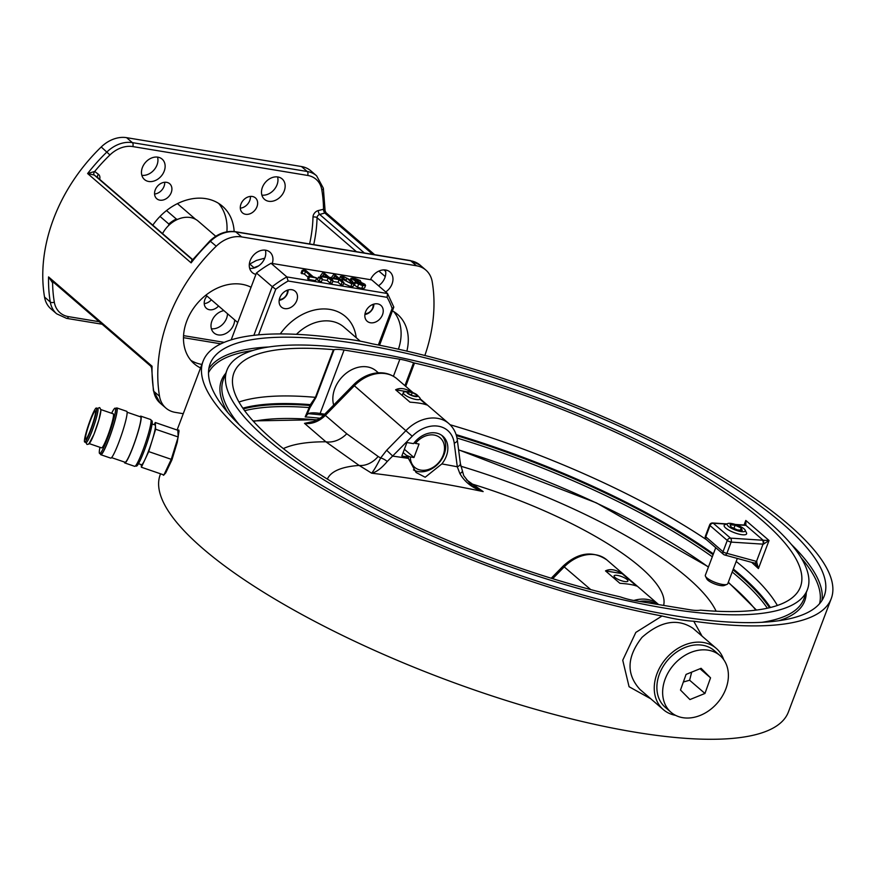 <?xml version="1.0" encoding="UTF-8"?>
<svg xmlns="http://www.w3.org/2000/svg" width="875" height="875" viewBox="0 0 875 875"><rect width="100%" height="100%" fill="white"/><g stroke="black" fill="none" stroke-linecap="round" stroke-linejoin="round"><path stroke-width="1.31" d="M365.542 311.916A10.489 8.116 -49.2 0 1 380.887 305.375A10.489 8.116 -49.2 0 1 382.517 314.716A10.489 8.116 -49.2 0 1 367.172 321.256A10.489 8.116 -49.2 0 1 365.542 311.916M284.725 308.613A10.489 8.116 -49.2 0 1 281.444 307.103A10.489 8.116 -49.2 0 1 280.798 295.728A10.489 8.116 -49.2 0 1 291.867 289.712A10.489 8.116 -49.2 0 1 295.159 291.222A10.489 8.116 -49.2 0 1 295.794 302.597A10.489 8.116 -49.2 0 1 284.725 308.613M244.65 410.703A299.611 81.102 -159.3 0 1 309.159 407.575L305.189 416.905L306.753 415.166L309.848 407.925L309.159 407.575L309.827 405.464A300.333 81.298 20.7 0 0 243.359 408.92M309.848 407.925L316.05 397.327L334.064 349.65A2.997 0.809 -159.3 0 1 333.441 349.661A302.783 81.955 20.7 0 0 233.931 372.892A302.783 81.955 20.7 0 0 619.817 596.783A2.997 0.809 -159.3 0 1 620.769 597.056A29.98 8.116 -159.3 0 0 634.473 600.6L690.244 609.809A29.98 8.116 -159.3 0 0 700.273 610.181A2.997 0.809 -159.3 0 1 700.897 610.17A302.783 81.955 20.7 0 0 800.406 586.939A302.783 81.955 20.7 0 0 414.52 363.038A2.997 0.809 -159.3 0 1 413.569 362.775L404.917 385.656M324.702 414.214L320.119 413.459A29.98 8.116 20.7 0 0 308.153 413.667L306.753 415.166M310.373 406.886A2.997 1.586 -148.2 0 0 309.827 405.464L310.352 404.633A2.997 1.63 -146.5 0 1 310.877 406.077M316.05 397.327A2.997 0.809 -159.3 0 1 315.427 397.337L310.352 404.633A300.77 81.419 -159.3 0 0 242.834 408.166M334.064 349.65A29.98 8.116 -159.3 0 1 344.094 350.022L399.864 359.231A29.98 8.116 -159.3 0 1 413.569 362.775M359.756 344.083A328.267 88.856 -159.3 0 1 683.43 457.92A328.267 88.856 -159.3 0 1 824.239 595.952A328.267 88.856 -159.3 0 1 485.756 563.03A328.267 88.856 -159.3 0 1 210.098 363.88A328.267 88.856 -159.3 0 1 359.756 344.083M368.386 351.52A310.275 83.989 20.7 0 0 226.92 370.234A310.275 83.989 20.7 0 0 487.484 558.48A310.275 83.989 20.7 0 0 807.417 589.586A310.275 83.989 20.7 0 0 674.319 459.123A310.275 83.989 20.7 0 0 368.386 351.52M177.953 432.72A23.986 2.614 108.9 0 1 179.025 431.102M177.833 430.73L178.708 429.953L179.025 431.014L177.22 442.422L171.927 459.878L165.681 472.959L163.548 475.278L162.739 474.556M662.047 616A335.759 90.88 -159.3 0 1 339.423 498.192A335.759 90.88 -159.3 0 1 203.088 361.233A335.759 90.88 -159.3 0 1 340.594 338.603C349.716 339.106 360.281 340.845 372.291 343.831A335.759 90.88 -159.3 0 1 694.914 461.628A335.759 90.88 -159.3 0 1 831.25 598.598A335.759 90.88 -159.3 0 1 693.744 621.228C684.742 620.736 674.188 618.997 662.047 616L635.83 632.417L622.738 660.231L629.07 686.722L650.803 698.808M160.552 473.802L160.245 474.611A335.759 90.88 20.7 0 0 442.203 678.311A335.759 90.88 20.7 0 0 788.408 711.977L831.25 598.598M702.067 636.136L693.744 621.228M753.834 562.833A2.997 1.783 -74.8 0 0 754.261 563.062A2.997 1.783 -74.8 0 0 756.503 561.411L726.884 553.339L731.139 542.095L763.438 544.173L769.038 540.488L745.806 520.45L744.833 525.077M751.669 562.352L758.417 568.575L756.503 561.411L763.011 544.173A2.997 1.641 -86.3 0 0 762.387 540.214L730.505 538.125L713.256 523.239L726.403 524.103M387.089 297.336A94.434 73.073 -49.2 0 1 392.142 308.492L393.816 307.103L387.548 293.541L286.847 276.916L288.137 281.006L387.089 297.336L387.548 293.541L371.744 279.902L271.031 263.277A97.431 75.392 130.8 0 0 256.441 273.011L231.186 339.85M353.434 279.377L354.561 278.666L358.4 280.241L358.673 281.498L353.062 278.797M359.177 284.102L359.8 282.461L363.508 284.823M356.825 282.45L357.12 281.641L359.8 282.461M362.6 285.053L362.994 284.014L361.911 284.977L357.306 282.953L356.694 281.947M362.742 285.709L355.425 282.702L355.666 281.192L351.028 278.195L353.73 277.933L360.292 280.547L360.106 281.936L364.886 284.255L365.564 285.403L362.742 285.709L361.725 288.411L357.492 287.197L353.817 284.725M360.631 282.122L360.85 281.564L360.106 281.936M354.178 283.227L355.666 281.192M365.564 285.403L364.547 288.105L361.725 288.411M334.808 275.898L338.177 278.808L333.277 277.998L334.808 275.898L333.966 278.108M342.716 280.197L340.977 279.912L343.941 282.472L342.07 282.166L339.106 279.606L332.675 278.545L331.461 277.495L333.528 274.739L335.311 275.034L340.047 279.114L342.716 280.197L342.366 281.116M332.161 279.923L332.675 278.545M343.941 282.472L342.923 285.173L341.042 284.867L338.078 282.308L332.741 281.422M338.078 282.308L339.106 279.606M341.042 284.867L342.07 282.166M316.662 277.966L309.564 276.795L308.678 276.041L311.325 276.478L305.539 271.491L302.105 270.364L303.909 269.828L305.419 270.08L313.195 276.784L316.662 277.966L315.634 280.667L308.536 279.497L309.564 276.795M304.248 270.397L303.909 269.828L303.647 270.539M308.186 277.353L304.522 274.181L301.087 273.066L302.105 270.364M301.875 273.755L302.903 271.053M304.522 274.181L305.539 271.491M308.536 279.497L307.661 278.742L308.678 276.041M322.459 278.928L320.13 278.545L318.478 277.123L320.808 277.506L322.459 278.928L321.442 281.63L319.102 281.247L320.13 278.545M319.102 281.247L317.45 279.814L318.478 277.123M323.881 274.094L327.261 277.003L322.361 276.194L323.881 274.094L323.05 276.303M331.789 278.403L330.061 278.119L333.025 280.667L331.144 280.361L328.18 277.802L321.759 276.741L320.545 275.691L322.602 272.934L324.395 273.23L329.131 277.309L330.859 277.594L331.789 278.403L331.45 279.311M319.911 277.353L320.545 275.691M321.311 277.933L321.759 276.741M333.025 280.667L332.008 283.369L330.127 283.062L327.163 280.503L322.175 279.683M327.163 280.503L328.18 277.802M330.127 283.062L331.144 280.361M351.925 283.106L347.758 281.914L342.541 277.408L343.798 276.981L346.828 278.097L352.144 282.942M351.969 280.788L354.222 283.664L351.827 283.905L342.683 279.256L340.43 276.391L342.836 276.15L351.969 280.788M354.222 283.664L353.194 286.366L350.798 286.606L343.569 283.467M258.53 334.852L275.745 289.275L272.256 286.65A97.431 75.392 130.8 0 1 286.847 276.916L271.031 263.277M736.137 524.737L745.128 525.328A2.997 1.641 -86.3 0 0 744.527 525.055L735.284 524.453M745.128 525.328L745.883 525.339A2.997 1.98 -90.8 0 0 745.041 525.066A2.997 1.98 -90.8 0 0 745.019 525.066A2.997 1.98 -90.8 0 0 744.756 525.109M763.438 544.173A2.997 1.258 -82.5 0 0 763.208 540.291L745.883 525.339L745.806 520.45L744.067 525.022M755.059 563.281L758.417 568.575L769.038 540.488L762.387 540.214M754.644 563.095A2.997 1.4 -72 0 0 754.895 563.248L754.261 563.062A2.997 1.783 -74.8 0 0 754.272 563.062L724.664 554.991A2.997 1.783 105.2 0 1 724.227 554.761A2.997 2.319 130.8 0 1 723.494 554.367L706.234 539.481A2.997 2.319 -49.2 0 1 705.775 536.812L710.03 525.569A2.997 0.809 -159.3 0 1 709.647 524.913L705.392 536.156A2.997 0.809 20.7 0 0 705.775 536.812L723.023 551.698A2.997 2.319 130.8 0 0 723.494 554.367A2.997 2.997 0 0 0 724.664 554.991A2.997 1.783 105.2 0 0 726.884 553.339A2.997 0.809 20.7 0 1 723.023 551.698L727.278 540.455L710.03 525.569A2.997 2.319 -49.2 0 1 713.256 523.239A2.997 1.641 93.7 0 0 712.644 522.977A2.997 2.997 0 0 0 709.647 524.913M755.694 563.773L754.917 563.248A2.997 1.4 -72 0 0 754.917 563.259A2.997 1.4 -72 0 0 756.875 561.564M393.816 307.103L379.553 345.231M253.859 335.333L272.256 286.65L256.441 273.011M640.117 689.587L640.041 689.522C626.073 674.242 626.741 656.852 642.042 637.328C660.537 621.108 677.491 618.067 692.913 628.239M723.669 659.597A40.469 31.314 130.8 0 0 716.209 648.331A40.469 31.314 130.8 0 0 657.027 673.564A40.469 31.314 130.8 0 0 663.327 709.614A40.469 31.314 130.8 0 0 675.566 715.345M704.955 693.459L689.927 699.562L680.487 690.036L686.077 674.406L701.105 668.303L710.544 677.83L704.955 693.459L689.62 680.236L691.677 672.131M700.011 668.752L710.544 677.83M683.364 682.008L689.62 680.236M721.284 656.764A37.472 28.995 -49.2 0 1 716.712 703.73A37.472 28.995 -49.2 0 1 671.038 712.305A37.472 28.995 -49.2 0 1 673.564 664.989A37.472 28.995 -49.2 0 1 719.994 655.561A37.472 28.995 -49.2 0 1 721.284 656.764M671.038 712.305L665.284 707.339A37.472 28.995 -49.2 0 1 667.811 660.023A37.472 28.995 -49.2 0 1 714.252 650.606L719.994 655.561M705.469 576.242L706.814 578.933A9.691 2.625 20.7 0 0 714.842 583.986A9.691 2.625 20.7 0 0 724.216 585.506L726.994 584.38A11.988 3.248 -159.3 0 1 715.411 582.498A11.988 3.248 -159.3 0 1 705.469 576.242A11.988 3.248 -159.3 0 1 705.337 575.225L715.739 547.684M737.319 558.447L727.77 583.702A11.988 3.248 -159.3 0 1 726.994 584.38M727.738 523.556L724.948 524.683A11.988 3.248 20.7 0 0 724.172 525.372A11.988 3.248 20.7 0 0 734.245 532.645A11.988 3.248 20.7 0 0 746.605 533.848A11.988 3.248 20.7 0 0 746.473 532.82L745.139 530.141A9.691 2.625 -159.3 0 1 735.252 529.987A9.691 2.625 -159.3 0 1 727.738 523.556A9.691 2.625 -159.3 0 1 743.236 528.216A9.691 2.625 -159.3 0 1 745.139 530.141M730.089 524.727L735.131 525.208L741.212 528.03L742.262 530.359L737.22 529.867L731.128 527.056L730.089 524.727M740.403 530.173L741.212 528.03M733.939 528.347L735.131 525.208M407.87 391.595L404.786 391.88A8.991 2.439 20.7 0 0 403.298 392.58A8.991 2.439 20.7 0 0 410.856 398.038A8.991 2.439 20.7 0 0 420.131 398.945A8.991 2.439 20.7 0 0 419.486 397.436L417.353 395.183A5.808 1.575 -159.3 0 1 411.786 395.577A5.808 1.575 -159.3 0 1 407.87 391.595A5.808 1.575 -159.3 0 1 417.036 394.877A5.808 1.575 -159.3 0 1 417.353 395.183M408.078 391.902L412.278 392.591L416.544 394.8L416.598 396.309L412.398 395.62L408.144 393.411L408.078 391.902M416.008 396.222L416.544 394.8M411.348 395.073L412.278 392.591M85.433 438.616A14.984 1.63 108.9 0 1 89.633 422.691A14.984 1.63 108.9 0 1 95.397 410.878A14.984 1.63 108.9 0 1 92.072 425.578A14.984 1.63 108.9 0 1 85.662 439.228A14.984 1.63 108.9 0 1 85.433 438.616M84.416 441.328A17.992 1.958 108.9 0 1 89.447 422.209A17.992 1.958 108.9 0 1 96.37 408.034A17.992 1.958 108.9 0 1 92.389 425.688A17.992 1.958 108.9 0 1 84.7 442.061A17.992 1.958 108.9 0 1 84.416 441.328M96.37 408.034L97.781 408.527A17.992 1.958 108.9 0 1 93.8 426.169A17.992 1.958 108.9 0 1 86.1 442.553L84.7 442.061M100.592 409.489A17.992 1.958 108.9 0 1 96.611 427.142A17.992 1.958 108.9 0 1 88.922 443.516M100.964 409.609L113.28 413.842A17.992 1.958 108.9 0 1 109.298 431.484A17.992 1.958 108.9 0 1 101.609 447.869L89.283 443.636M111.639 413.273A23.986 2.614 108.9 0 1 115.227 408.166A23.986 2.614 108.9 0 1 109.911 431.703A23.986 2.614 108.9 0 1 99.663 453.534A23.986 2.614 108.9 0 1 99.291 452.561A23.986 2.614 108.9 0 1 99.969 447.311M115.227 408.166L116.638 408.647A23.986 2.614 108.9 0 1 111.322 432.184A23.986 2.614 108.9 0 1 101.073 454.027L99.663 453.534M116.014 408.439A24.73 2.691 108.9 0 1 116.878 407.947A24.73 2.691 108.9 0 1 111.398 432.206A24.73 2.691 108.9 0 1 100.833 454.727A24.73 2.691 108.9 0 1 100.45 453.808M116.878 407.947L126.744 411.327A24.73 2.691 108.9 0 1 121.264 435.597A24.73 2.691 108.9 0 1 110.698 458.117L100.833 454.727M127.127 412.245L140.591 416.872A23.986 2.614 108.9 0 1 135.286 440.398A23.986 2.614 108.9 0 1 125.027 462.241L111.562 457.625M139.967 416.653A24.73 2.691 108.9 0 1 140.842 416.161A24.73 2.691 108.9 0 1 135.363 440.431A24.73 2.691 108.9 0 1 124.786 462.952A24.73 2.691 108.9 0 1 124.403 462.022M140.842 416.161L150.708 419.541A24.73 2.691 108.9 0 1 145.228 443.811A24.73 2.691 108.9 0 1 134.652 466.331L124.786 462.952M151.08 420.47L151.867 420.733A23.986 2.614 108.9 0 1 146.562 444.27A23.986 2.614 108.9 0 1 136.303 466.113L135.516 465.839M152.097 423.981L155.127 425.02A20.989 2.286 108.9 0 1 155.455 425.884A20.989 2.286 108.9 0 1 152.173 440.42A20.989 2.286 108.9 0 1 145.042 459.419A20.989 2.286 108.9 0 1 141.509 464.723L138.48 463.684M154.23 424.714L155.258 422.516L155.652 429.242L148.706 451.598L141.378 467.228L141.225 464.625M155.258 422.516L177.811 430.259L178.194 436.986L171.259 459.331L163.92 474.961L141.378 467.228M178.194 436.986L155.652 429.242M171.259 459.331L148.706 451.598M314.65 421.203L304.511 423.358A23.986 18.561 130.8 0 0 325.391 415.33L354.43 385.711A35.973 27.836 -49.2 0 1 397.009 378.831C390.502 373.505 382.769 371.7 373.822 373.406A35.175 27.212 130.8 0 0 353.423 384.923L324.373 414.542A24.784 19.184 -49.2 0 1 318.905 418.994L319.419 418.655M639.548 601.442A35.175 27.212 -49.2 0 1 656.458 604.231M283.336 448.602A239.531 64.838 -159.3 0 1 325.883 441.798L304.511 423.358L311.927 422.177L319.102 418.808M408.439 457.122L401.822 456.028L406.919 442.531L413.536 443.625A22.487 17.402 -49.2 0 1 442.827 436.177A22.487 17.402 -49.2 0 1 441.853 463.914L425.184 477.247L416.073 472.489L408.406 458.402A22.487 17.402 -49.2 0 1 408.439 457.122L403.134 452.55L406.284 455.262L410.32 456.925A19.491 15.083 -49.2 0 0 431.758 468.081A19.491 15.083 -49.2 0 0 442.28 440.256A19.491 15.083 -49.2 0 0 415.417 443.428L419.059 444.03L413.952 457.527L410.32 456.925M615.038 577.478A7.372 1.991 -159.3 0 1 614.097 575.859A7.372 1.991 -159.3 0 1 621.698 576.592A7.372 1.991 -159.3 0 1 627.889 581.066A7.372 1.991 -159.3 0 1 622.486 581.044A7.372 1.991 -159.3 0 1 615.038 577.478M387.231 461.497A5.994 1.914 -149.1 0 0 380.647 457.997C376.447 466.145 373.439 471.209 371.623 473.189C376.294 472.205 381.5 468.3 387.231 461.497L412.234 436.242A29.98 23.198 -49.2 0 1 454.234 443.166L457.297 466.78L459.845 473.484C464.636 482.027 472.413 488.064 483.153 491.597L473.298 486.194M636.497 586.031C633.281 584.752 627.736 583.844 619.872 583.286L605.5 570.883C610.061 568.586 615.606 569.505 622.114 573.628L636.497 586.031M605.5 570.883L622.114 573.628M420.022 399.23L426.617 404.917C423.402 403.638 417.856 402.73 409.992 402.172L395.62 389.769C400.083 387.516 405.497 388.347 411.863 392.273M395.62 389.769L407.094 391.672M408.406 458.402A1807.969 1399.081 130.8 0 0 392.744 456.116L386.684 450.242L380.647 457.997A1544.2 974.783 -43.1 0 0 378.153 456.488L346.763 433.77L324.373 414.542M441.853 463.914A1807.969 1399.081 130.8 0 1 457.297 466.78A5.994 3.117 -7.4 0 0 460.37 463.52L457.308 439.917C456.411 433.223 453.556 427.744 448.766 423.489A35.973 27.836 130.8 0 0 406.186 430.369L386.684 450.242M459.845 473.484A5.994 1.302 -16.1 0 0 462.109 471.702A5.994 1.302 -16.1 0 0 462.088 471.647M469.744 483.273A23.986 19.808 -55.5 0 0 472.533 484.159A1523.889 549.467 69 0 1 483.153 491.597A1793.028 1387.52 -49.2 0 0 371.623 473.189A1523.889 961.953 -43.1 0 0 359.133 465.445L325.883 441.798A23.986 18.561 130.8 0 0 346.763 433.77M327.359 479.095A179.648 48.628 -159.3 0 1 359.133 465.445A23.986 18.309 121.1 0 0 378.153 456.488M663.611 605.413A179.648 48.628 -159.3 0 0 472.533 484.159L466.528 479.839M162.553 233.592A25.484 19.72 -49.2 0 1 198.242 221.167L215.742 236.272M177.527 219.417L176.323 219.013A25.484 19.72 130.8 0 0 168.82 224.022L168.733 225.4M168.82 224.022L160.016 216.42M413.427 469.875A22.487 17.402 130.8 0 0 439.644 462.12A22.487 17.402 130.8 0 0 441.7 435.302M414.094 442.892L415.417 443.428M404.381 449.269L413.952 457.527M176.323 219.013L166.523 210.558M195.628 219.341L177.428 203.634M424.856 355.491A157.391 121.789 130.8 0 0 432.239 281.87A29.98 23.198 130.8 0 0 425.852 270.069A29.98 23.198 130.8 0 0 416.467 265.77L241.609 236.906A29.98 23.198 130.8 0 0 216.234 246.214A157.391 121.789 130.8 0 0 159.523 396.277A29.98 23.198 130.8 0 0 165.911 408.078A29.98 23.198 130.8 0 0 175.295 412.377L183.258 413.7M251.059 287.252A47.961 37.122 130.8 0 0 194.633 306.753A47.961 37.122 130.8 0 0 194.228 363.781A47.961 37.122 130.8 0 0 200.55 367.938M406.864 351.127A47.961 37.122 130.8 0 0 397.534 314.366A47.961 37.122 130.8 0 0 392.525 310.898M272.267 263.473A13.486 10.434 130.8 0 0 269.927 252.142A13.486 10.434 130.8 0 0 253.214 255.533A13.486 10.434 130.8 0 0 252.306 272.573A13.486 10.434 130.8 0 0 255.927 274.389M385.722 291.966A13.486 10.434 130.8 0 0 392.055 283.97A13.486 10.434 130.8 0 0 389.955 271.961A13.486 10.434 130.8 0 0 370.497 279.694M190.892 360.38A47.961 37.122 130.8 0 0 201.873 364.427M150.795 366.209L151.659 368.113L152.064 366.231L150.795 366.209L51.177 280.252L48.562 276.916A157.391 121.789 130.8 0 0 50.28 302.006A29.98 23.198 130.8 0 0 56.667 313.808L50.914 308.842A29.98 23.198 -49.2 0 1 44.527 297.041A157.391 121.789 -49.2 0 1 101.227 146.978A29.98 23.198 -49.2 0 1 126.602 137.67L301.459 166.534A29.98 23.198 -49.2 0 1 310.844 170.833L316.597 175.798A29.98 23.198 130.8 0 0 307.212 171.489L132.355 142.625A29.98 23.198 130.8 0 0 106.98 151.933A157.391 121.789 130.8 0 0 87.62 173.545L94.248 175.044L97.956 177.855A2.997 2.319 -49.2 0 1 98.044 177.92A2.997 2.319 -49.2 0 1 98.12 177.997M218.608 203.383A52.609 40.709 -49.2 0 1 226.887 231.809M250.447 196.416A9.887 7.656 -49.2 0 1 249.78 200.506A9.887 7.656 -49.2 0 1 240.297 208.162M164.708 182.262A9.887 7.656 -49.2 0 1 164.052 186.353A9.887 7.656 -49.2 0 1 154.569 194.02M211.367 299.797A9.887 7.656 -49.2 0 1 204.236 303.614M157.555 157.128A13.486 10.434 -49.2 0 1 157.03 164.916A13.486 10.434 -49.2 0 1 141.859 175.317M227.478 313.709A13.486 10.434 -49.2 0 1 226.559 318.358A13.486 10.434 -49.2 0 1 211.389 328.748M277.583 176.936A13.486 10.434 -49.2 0 1 277.047 184.734A13.486 10.434 -49.2 0 1 261.887 195.125M99.652 179.309A5.994 4.638 130.8 0 0 98.383 174.267L94.686 171.467A2.997 1.892 -52.8 0 0 94.248 175.044L192.008 259.394L191.122 262.861L192.992 259.405L209.912 240.866L216.234 246.214M52.806 281.662A2.997 1.28 -104.2 0 0 52.598 282.844L53.823 282.527M101.227 146.978L109.933 154.952A154.394 119.47 -49.2 0 0 94.686 171.467L87.62 173.545L191.122 262.861A157.391 121.789 -49.2 0 1 210.481 241.248A29.98 23.198 -49.2 0 1 235.856 231.941A2.997 1.717 -80.6 0 0 235.32 231.689C226.209 230.53 217.744 233.592 209.912 240.866M159.523 396.277L153.781 391.322A2.997 1.597 170.5 0 1 153.42 390.72L160.169 403.123A29.98 23.198 -49.2 0 1 153.781 391.322A157.391 121.789 -49.2 0 1 152.064 366.231L48.562 276.916L52.598 282.844A154.394 119.47 -49.2 0 0 54.316 302.159A2.997 1.597 170.5 0 1 50.28 302.006L44.527 297.041M364.35 252.984L319.692 214.452L325.97 212.702L374.62 254.68M372.75 254.373L324.953 213.128A2.997 1.28 75.8 0 1 323.531 209.234L318.27 210.569A5.994 4.638 130.8 0 0 312.988 217.077A142.395 110.195 -49.2 0 1 309.597 243.95M323.345 188.191L325.106 210.787L323.531 209.234A154.394 119.47 -49.2 0 0 321.825 189.919A2.997 1.597 -9.5 0 0 323.345 188.191L316.597 175.798M284.233 190.936A13.486 10.434 -49.2 0 1 264.512 199.347A13.486 10.434 -49.2 0 1 265.42 182.317A13.486 10.434 -49.2 0 1 282.144 178.916A13.486 10.434 -49.2 0 1 284.233 190.936M234.675 319.911A13.486 10.434 -49.2 0 1 233.745 324.559A13.486 10.434 -49.2 0 1 214.025 332.97A13.486 10.434 -49.2 0 1 212.253 320.141A13.486 10.434 -49.2 0 1 223.912 310.636M164.216 171.117A13.486 10.434 -49.2 0 1 144.484 179.539A13.486 10.434 -49.2 0 1 145.403 162.498A13.486 10.434 -49.2 0 1 162.116 159.108A13.486 10.434 -49.2 0 1 164.216 171.117M218.553 305.998A9.887 7.656 -49.2 0 1 206.434 308.328A9.887 7.656 -49.2 0 1 206.959 296.002M171.238 192.566A9.887 7.656 -49.2 0 1 156.767 198.734A9.887 7.656 -49.2 0 1 157.434 186.244A9.887 7.656 -49.2 0 1 169.695 183.75A9.887 7.656 -49.2 0 1 171.238 192.566M256.966 206.708A9.887 7.656 -49.2 0 1 242.506 212.877A9.887 7.656 -49.2 0 1 243.173 200.386A9.887 7.656 -49.2 0 1 255.434 197.903A9.887 7.656 -49.2 0 1 256.966 206.708M152.808 225.181A52.609 40.709 -49.2 0 1 222.436 206.205A52.609 40.709 -49.2 0 1 234.161 231.525M398.42 349.202A47.961 37.122 130.8 0 0 393.684 311.566M249.67 268.352A13.486 10.434 130.8 0 0 264.841 257.961A13.486 10.434 130.8 0 0 265.377 250.162M378.536 285.764A13.486 10.434 130.8 0 0 384.869 277.769A13.486 10.434 130.8 0 0 385.394 269.97M364.897 314.486A8.991 6.956 130.8 0 0 373.855 304.106M373.023 304.38A7.153 5.534 -49.2 0 1 365.039 313.622M279.169 300.333A8.991 6.956 130.8 0 0 288.116 289.964M287.284 290.227A7.153 5.534 -49.2 0 1 279.311 299.469M264.753 258.18L256.462 260.422L249.331 264.272M258.617 265.869L253.969 267.663L249.572 263.867M333.681 405.059A28.328 21.919 -49.2 0 1 334.786 388.631A28.328 21.919 -49.2 0 1 376.206 370.967L378.35 372.827M305.189 416.905A298.036 80.675 -159.3 0 1 320.02 418.25M457.002 438.025A299.611 81.102 -159.3 0 1 712.294 556.795M732.2 571.988A299.611 81.102 -159.3 0 1 767.364 608.213M323.684 415.22A300.989 81.473 20.7 0 0 308.153 413.667M405.716 386.334L414.52 363.038M333.441 349.661L315.427 397.337A302.783 81.955 20.7 0 0 238.962 402.03M344.094 350.022L320.119 413.459M399.864 359.231L393.422 376.272M769.508 607.731A300.333 81.298 20.7 0 0 732.998 569.855M713.092 554.706A300.333 81.298 20.7 0 0 456.411 435.586M791.328 544.381A328.267 88.856 -159.3 0 1 821.953 600.48M208.808 368.791A328.267 88.856 -159.3 0 1 268.877 346.959M801.084 557.736A326.769 88.452 -159.3 0 1 819.558 603.673M208.491 372.772A326.769 88.452 -159.3 0 1 252.744 350.536M806.258 592.659A311.773 84.394 -159.3 0 1 778.761 620.736M227.817 412.552A311.773 84.394 -159.3 0 1 225.761 373.308M807.417 589.586L803.841 599.036A310.275 83.989 -159.3 0 1 761.884 622.311M239.433 424.9A310.275 83.989 -159.3 0 1 223.355 379.684L226.92 370.234M456.105 434.613A300.77 81.419 -159.3 0 1 713.398 553.875M733.327 569.002A300.77 81.419 -159.3 0 1 770.394 607.513M777.361 605.467A302.783 81.955 20.7 0 0 736.181 561.444M706.541 539.744A302.783 81.955 20.7 0 0 450.1 424.736M356.234 337.706A49.459 38.281 130.8 0 0 325.828 308.984A49.459 38.281 130.8 0 0 280.273 333.922M392.142 308.492L378.35 345.002M275.745 289.275A94.434 73.073 -49.2 0 1 288.137 281.006M296.45 334.316A40.469 31.314 -49.2 0 1 343.886 327.042L360.205 341.13M354.113 279.858L354.561 278.666M357.995 281.302L358.4 280.241M357.492 287.197L358.509 284.495M351.236 280.175L351.608 279.169M354.408 285.403L355.425 282.702M345.877 280.602L346.828 278.097M350.798 286.606L351.827 283.905M342.42 279.945L342.683 279.256M730.505 538.125A2.997 2.319 130.8 0 0 727.278 540.455A2.997 0.809 -159.3 0 0 731.139 542.095A2.997 1.641 93.7 0 0 730.505 538.125M552.672 578.692L564.309 566.814A35.973 27.836 -49.2 0 1 606.889 559.945L658.634 604.592A35.973 27.836 130.8 0 0 633.795 600.491M412.234 436.242L353.423 384.923M253.455 421.378A293.18 79.362 -159.3 0 1 317.264 419.913M458.609 449.947A293.18 79.362 -159.3 0 1 708.4 567.109M728.219 582.498A293.18 79.362 -159.3 0 1 755.858 610.148M460.786 466.2A239.531 64.838 -159.3 0 1 716.111 611.209M454.234 443.166A5.994 3.117 -7.4 0 0 457.308 439.917M590.713 589.597L563.205 566.016C578.123 552.409 592.692 550.386 606.889 559.945M98.383 174.267A2.997 1.892 -52.8 0 0 97.956 177.855L192.588 259.514L98.044 177.92M313.709 244.628A145.392 112.514 130.8 0 0 317.056 217.711L356.409 251.672M378.886 271.075L385.262 276.577M385.689 271.403L383.939 269.894M312.988 217.077A2.997 1.378 1.5 0 1 317.056 217.711A2.997 2.319 -49.2 0 1 319.692 214.452A2.997 1.28 75.8 0 1 318.27 210.569M66.052 318.106A2.997 1.717 -80.6 0 0 66.577 318.358A2.997 1.717 -80.6 0 0 68.502 316.641A26.983 20.88 -49.2 0 1 54.316 302.159M224.219 342.355L183.553 335.639M99.225 321.716L68.502 316.641M109.933 154.952A26.983 20.88 -49.2 0 1 132.77 146.573A2.997 1.717 -80.6 0 0 132.355 142.625L126.602 137.67M132.77 146.573L307.628 175.438A2.997 1.717 -80.6 0 0 307.212 171.489L301.459 166.534M307.628 175.438A26.983 20.88 -49.2 0 1 321.825 189.919M241.609 236.906L235.856 231.941L410.714 260.805A2.997 1.717 -80.6 0 0 410.178 260.553L420.098 265.114L425.852 270.069M416.467 265.77L410.714 260.805A29.98 23.198 -49.2 0 1 420.098 265.114M203.088 361.233L177.1 430.008M351.028 278.195L350.492 279.595M340.43 276.391L339.402 279.092M726.884 523.906L712.644 522.977M705.392 536.156A2.997 2.997 0 0 0 706.234 539.481M716.209 648.331L692.923 628.25M663.327 709.614L640.052 689.522M402.216 395.467L403.298 392.58M97.409 408.395L99.684 407.586L100.975 409.927L98.941 419.803L93.964 434.328L88.823 444.084L87.019 444.445L85.739 442.422M756.459 610.072L728.328 582.236M708.477 566.902L596.378 502.873L458.587 449.816M317.603 419.727L253.028 420.908M473.812 486.566C473.014 487.003 469.656 483.361 463.728 475.661L460.359 463.52M551.217 578.244L563.205 566.016M397.009 378.831L413.109 392.722M420.164 398.803L448.766 423.489M205.931 295.116L237.727 322.547M193.047 259.35L192.062 259.448M151.659 368.113L153.42 390.72M325.97 212.702L325.106 210.787M160.169 403.123L165.911 408.078M102.145 324.231L66.577 318.358L56.667 313.808M183.477 337.663L220.905 343.842M235.32 231.689L410.178 260.553"/></g></svg>

